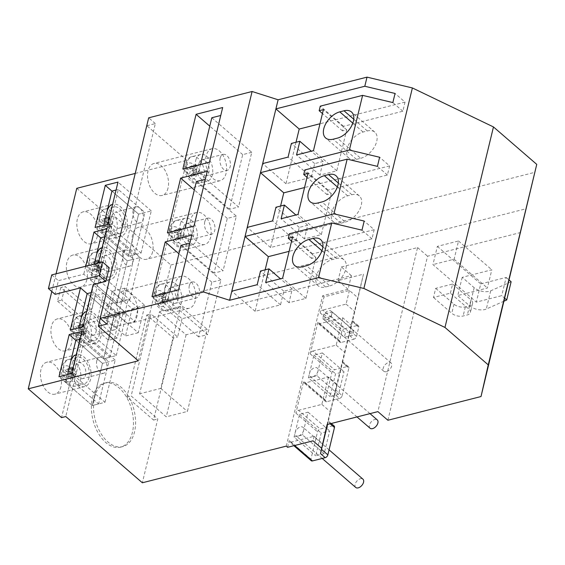 <?xml version="1.0" encoding="UTF-8"?>
<svg xmlns="http://www.w3.org/2000/svg" width="565" height="565" viewBox="0 0 565 565"><rect width="100%" height="100%" fill="white"/><g stroke="black" fill="none" stroke-linecap="round" stroke-linejoin="round"><path stroke-width="0.42" stroke-dasharray="2.83 2.12" d="M386.34 371.657A5.495 3.291 130.9 0 1 383.84 371.262A5.495 3.291 130.9 0 1 383.854 366.53A5.495 3.291 130.9 0 1 388.543 362.546A5.495 3.291 130.9 0 1 391.036 362.949A5.495 3.291 130.9 0 1 391.022 367.674A5.495 3.291 130.9 0 1 386.34 371.657M326.415 319.825A5.495 3.291 130.9 0 1 323.922 319.43A5.495 3.291 130.9 0 1 323.929 314.698A5.495 3.291 130.9 0 1 328.618 310.715A5.495 3.291 130.9 0 1 331.111 311.11A5.495 3.291 130.9 0 1 331.097 315.842A5.495 3.291 130.9 0 1 326.415 319.825M370.061 428.221A5.495 3.291 130.9 0 1 370.075 423.489A5.495 3.291 130.9 0 1 374.764 419.505A5.495 3.291 130.9 0 1 377.258 419.908M312.629 376.784A5.495 3.291 130.9 0 1 310.136 376.389A5.495 3.291 130.9 0 1 310.15 371.657A5.495 3.291 130.9 0 1 314.839 367.674A5.495 3.291 130.9 0 1 317.332 368.069A5.495 3.291 130.9 0 1 317.318 372.801A5.495 3.291 130.9 0 1 312.629 376.784M355.731 487.461A5.495 3.291 130.9 0 1 355.745 482.729A5.495 3.291 130.9 0 1 360.428 478.746A5.495 3.291 130.9 0 1 362.921 479.148M298.299 436.025A5.495 3.291 130.9 0 1 295.806 435.629A5.495 3.291 130.9 0 1 295.82 430.897A5.495 3.291 130.9 0 1 300.502 426.914A5.495 3.291 130.9 0 1 303.002 427.31A5.495 3.291 130.9 0 1 302.988 432.041A5.495 3.291 130.9 0 1 298.299 436.025M67.567 374.539L65.646 382.484L92.279 405.522L98.628 403.904L108.826 361.755L102.477 363.373L92.279 405.522L58.986 376.721M65.646 382.484L71.995 380.867L98.628 403.904M71.995 380.867L82.193 338.718L108.826 361.755M104.977 402.287L115.175 360.138L102.477 363.373L75.844 340.335L102.477 363.373L92.279 405.522L104.977 402.287L71.684 373.486M82.193 338.718L79.962 339.283M78.867 327.834L76.946 335.772L103.579 358.81L109.928 357.193L120.126 315.044L113.777 316.661L103.579 358.81L70.286 330.017M76.946 335.772L83.295 334.155L109.928 357.193M83.295 334.155L93.493 292.006L120.126 315.044M87.144 293.623L113.777 316.661L87.144 293.623M93.493 292.006L91.262 292.578M94.291 264.067L90.449 279.95L117.082 302.988L123.431 301.371L133.63 259.222L127.28 260.839L117.082 302.988L129.78 299.754L96.488 270.96L98.409 263.015M90.449 279.95L96.799 278.333L123.431 301.371M96.799 278.333L106.997 236.184L133.63 259.222M129.78 299.754L139.979 257.605L127.28 260.839L100.648 237.801L127.28 260.839L117.082 302.988L83.79 274.195L58.393 280.664L55.08 294.33M106.997 236.184L104.765 236.756M103.67 225.301L101.749 233.246L128.382 256.284L134.731 254.667L144.93 212.518L138.58 214.135L128.382 256.284L95.09 227.483M101.749 233.246L108.099 231.629L134.731 254.667M108.099 231.629L118.297 189.48L144.93 212.518M141.081 253.049L151.279 210.9L138.58 214.135L111.948 191.097L138.58 214.135L128.382 256.284L141.081 253.049L107.788 224.256M118.297 189.48L116.065 190.045M96.763 360.908A8.249 5.007 -104.3 0 1 99.722 357.235A8.249 5.007 -104.3 0 1 105.33 360.795A8.249 5.007 -104.3 0 1 106.75 369.545A8.249 5.007 -104.3 0 1 103.791 373.218A8.249 5.007 -104.3 0 1 98.183 369.658A8.249 5.007 -104.3 0 1 96.763 360.908M75.597 366.297A8.249 5.007 -104.3 0 1 78.556 362.624A8.249 5.007 -104.3 0 1 84.164 366.184A8.249 5.007 -104.3 0 1 85.583 374.934A8.249 5.007 -104.3 0 1 82.624 378.607A8.249 5.007 -104.3 0 1 77.017 375.047A8.249 5.007 -104.3 0 1 75.597 366.297M107.237 317.615A8.249 5.007 -104.3 0 1 110.196 313.942A8.249 5.007 -104.3 0 1 115.804 317.502A8.249 5.007 -104.3 0 1 117.223 326.252A8.249 5.007 -104.3 0 1 114.264 329.925A8.249 5.007 -104.3 0 1 108.657 326.372A8.249 5.007 -104.3 0 1 107.237 317.615M86.071 323.003A8.249 5.007 -104.3 0 1 89.03 319.338A8.249 5.007 -104.3 0 1 94.638 322.89A8.249 5.007 -104.3 0 1 96.057 331.648A8.249 5.007 -104.3 0 1 93.098 335.313A8.249 5.007 -104.3 0 1 87.49 331.761A8.249 5.007 -104.3 0 1 86.071 323.003M122.669 253.819A8.249 5.007 -104.3 0 1 125.628 250.147A8.249 5.007 -104.3 0 1 131.235 253.706A8.249 5.007 -104.3 0 1 132.662 262.457A8.249 5.007 -104.3 0 1 129.703 266.129A8.249 5.007 -104.3 0 1 124.095 262.57A8.249 5.007 -104.3 0 1 122.669 253.819M101.502 259.208A8.249 5.007 -104.3 0 1 104.461 255.542A8.249 5.007 -104.3 0 1 110.069 259.095A8.249 5.007 -104.3 0 1 111.496 267.852A8.249 5.007 -104.3 0 1 108.537 271.518A8.249 5.007 -104.3 0 1 102.929 267.965A8.249 5.007 -104.3 0 1 101.502 259.208M133.142 210.533A8.249 5.007 -104.3 0 1 136.101 206.861A8.249 5.007 -104.3 0 1 141.709 210.42A8.249 5.007 -104.3 0 1 143.136 219.171A8.249 5.007 -104.3 0 1 140.177 222.843A8.249 5.007 -104.3 0 1 134.569 219.284A8.249 5.007 -104.3 0 1 133.142 210.533M111.976 215.922A8.249 5.007 -104.3 0 1 114.935 212.249A8.249 5.007 -104.3 0 1 120.543 215.809A8.249 5.007 -104.3 0 1 121.969 224.559A8.249 5.007 -104.3 0 1 119.01 228.232A8.249 5.007 -104.3 0 1 113.403 224.672A8.249 5.007 -104.3 0 1 111.976 215.922M72.271 363.415A13.744 8.341 -104.3 0 1 77.2 357.299A13.744 8.341 -104.3 0 1 86.544 363.224A13.744 8.341 -104.3 0 1 88.917 377.816A13.744 8.341 -104.3 0 1 83.98 383.932A13.744 8.341 -104.3 0 1 74.637 378.006A13.744 8.341 -104.3 0 1 72.271 363.415M68.45 375.711L67.623 379.129L65.957 377.688L66.783 374.27L64.29 372.109L64.841 369.828L67.334 371.989L68.16 368.571L69.827 370.011L69.001 373.43L71.494 375.591L70.943 377.872L68.45 375.711L72.68 374.63L71.854 378.049L70.194 376.608L71.021 373.19L68.52 371.028L69.071 368.754L71.571 370.915L72.398 367.497L74.057 368.938L73.231 372.349L75.731 374.51L75.18 376.791L70.943 377.872M75.731 374.51L71.494 375.591M73.231 372.349L69.001 373.43M74.057 368.938L69.827 370.011M72.398 367.497L68.16 368.571M71.571 370.915L67.334 371.989M69.071 368.754L64.841 369.828M68.52 371.028L64.29 372.109M71.021 373.19L66.783 374.27M70.194 376.608L65.957 377.688M71.854 378.049L67.623 379.129M75.18 376.791L72.68 374.63M82.744 320.129A13.744 8.341 -104.3 0 1 87.674 314.006A13.744 8.341 -104.3 0 1 97.018 319.938A13.744 8.341 -104.3 0 1 99.391 334.522A13.744 8.341 -104.3 0 1 94.454 340.646A13.744 8.341 -104.3 0 1 85.11 334.713A13.744 8.341 -104.3 0 1 82.744 320.129M78.923 332.418L78.097 335.836L76.43 334.395L77.257 330.977L74.764 328.816L75.315 326.542L77.808 328.703L78.634 325.285L80.301 326.725L79.474 330.144L81.967 332.298L81.416 334.579L78.923 332.418L83.154 331.344L82.328 334.755L80.661 333.322L81.494 329.904L78.994 327.742L79.545 325.461L82.045 327.622L82.871 324.204L84.531 325.645L83.705 329.063L86.205 331.224L85.654 333.498L81.416 334.579M86.205 331.224L81.967 332.298M83.705 329.063L79.474 330.144M84.531 325.645L80.301 326.725M82.871 324.204L78.634 325.285M82.045 327.622L77.808 328.703M79.545 325.461L75.315 326.542M78.994 327.742L74.764 328.816M81.494 329.904L77.257 330.977M80.661 333.322L76.43 334.395M82.328 334.755L78.097 335.836M85.654 333.498L83.154 331.344M98.176 256.333A13.744 8.341 -104.3 0 1 103.105 250.21A13.744 8.341 -104.3 0 1 112.456 256.143A13.744 8.341 -104.3 0 1 114.822 270.727A13.744 8.341 -104.3 0 1 109.892 276.85A13.744 8.341 -104.3 0 1 100.542 270.918A13.744 8.341 -104.3 0 1 98.176 256.333M94.355 268.622L93.529 272.04L91.862 270.6L92.688 267.181L90.195 265.02L90.746 262.746L93.239 264.907L94.072 261.489L95.732 262.93L94.906 266.341L97.406 268.502L96.855 270.783L94.355 268.622L98.593 267.542L97.759 270.96L96.099 269.519L96.926 266.108L94.426 263.947L94.977 261.666L97.477 263.827L98.303 260.409L99.97 261.849L99.143 265.268L101.636 267.429L101.086 269.703L96.855 270.783M101.636 267.429L97.406 268.502M99.143 265.268L94.906 266.341M99.97 261.849L95.732 262.93M98.303 260.409L94.072 261.489M97.477 263.827L93.239 264.907M94.977 261.666L90.746 262.746M94.426 263.947L90.195 265.02M96.926 266.108L92.688 267.181M96.099 269.519L91.862 270.6M97.759 270.96L93.529 272.04M101.086 269.703L98.593 267.542M108.65 213.04A13.744 8.341 -104.3 0 1 113.579 206.924A13.744 8.341 -104.3 0 1 122.93 212.85A13.744 8.341 -104.3 0 1 125.296 227.441A13.744 8.341 -104.3 0 1 120.366 233.557A13.744 8.341 -104.3 0 1 111.015 227.631A13.744 8.341 -104.3 0 1 108.65 213.04M104.829 225.336L104.002 228.747L102.336 227.314L103.162 223.895L100.669 221.734L101.22 219.453L103.713 221.614L104.539 218.196L106.206 219.637L105.38 223.055L107.88 225.216L107.329 227.49L104.829 225.336L109.059 224.256L108.233 227.674L106.573 226.233L107.399 222.815L104.899 220.654L105.45 218.38L107.95 220.534L108.777 217.115L110.443 218.556L109.61 221.974L112.11 224.136L111.559 226.417L107.329 227.49M112.11 224.136L107.88 225.216M109.61 221.974L105.38 223.055M110.443 218.556L106.206 219.637M108.777 217.115L104.539 218.196M107.95 220.534L103.713 221.614M105.45 218.38L101.22 219.453M104.899 220.654L100.669 221.734M107.399 222.815L103.162 223.895M106.573 226.233L102.336 227.314M108.233 227.674L104.002 228.747M111.559 226.417L109.059 224.256M195.681 160.566A13.744 8.341 -104.3 0 1 200.61 154.45A13.744 8.341 -104.3 0 1 209.954 160.382A13.744 8.341 -104.3 0 1 212.327 174.966A13.744 8.341 -104.3 0 1 207.39 181.082A13.744 8.341 -104.3 0 1 198.047 175.157A13.744 8.341 -104.3 0 1 195.681 160.566M180.242 224.362A13.744 8.341 -104.3 0 1 185.179 218.245A13.744 8.341 -104.3 0 1 194.522 224.178A13.744 8.341 -104.3 0 1 196.888 238.762A13.744 8.341 -104.3 0 1 191.959 244.885A13.744 8.341 -104.3 0 1 182.615 238.953A13.744 8.341 -104.3 0 1 180.242 224.362M164.811 288.157A13.744 8.341 -104.3 0 1 169.74 282.041A13.744 8.341 -104.3 0 1 179.091 287.973A13.744 8.341 -104.3 0 1 181.457 302.558A13.744 8.341 -104.3 0 1 176.527 308.681A13.744 8.341 -104.3 0 1 167.176 302.748A13.744 8.341 -104.3 0 1 164.811 288.157M199.007 163.447A8.249 5.007 -104.3 0 1 201.966 159.775A8.249 5.007 -104.3 0 1 207.574 163.334A8.249 5.007 -104.3 0 1 208.994 172.085A8.249 5.007 -104.3 0 1 206.034 175.757A8.249 5.007 -104.3 0 1 200.427 172.198A8.249 5.007 -104.3 0 1 199.007 163.447M220.173 158.059A8.249 5.007 -104.3 0 1 223.133 154.386A8.249 5.007 -104.3 0 1 228.74 157.946A8.249 5.007 -104.3 0 1 230.16 166.696A8.249 5.007 -104.3 0 1 227.201 170.369A8.249 5.007 -104.3 0 1 221.593 166.809A8.249 5.007 -104.3 0 1 220.173 158.059M183.576 227.243A8.249 5.007 -104.3 0 1 186.535 223.571A8.249 5.007 -104.3 0 1 192.142 227.13A8.249 5.007 -104.3 0 1 193.562 235.88A8.249 5.007 -104.3 0 1 190.603 239.553A8.249 5.007 -104.3 0 1 184.995 235.993A8.249 5.007 -104.3 0 1 183.576 227.243M204.742 221.854A8.249 5.007 -104.3 0 1 207.701 218.182A8.249 5.007 -104.3 0 1 213.309 221.741A8.249 5.007 -104.3 0 1 214.728 230.492A8.249 5.007 -104.3 0 1 211.769 234.164A8.249 5.007 -104.3 0 1 206.161 230.605A8.249 5.007 -104.3 0 1 204.742 221.854M168.137 291.039A8.249 5.007 -104.3 0 1 171.096 287.366A8.249 5.007 -104.3 0 1 176.704 290.926A8.249 5.007 -104.3 0 1 178.123 299.676A8.249 5.007 -104.3 0 1 175.171 303.349A8.249 5.007 -104.3 0 1 169.564 299.796A8.249 5.007 -104.3 0 1 168.137 291.039M189.303 285.65A8.249 5.007 -104.3 0 1 192.262 281.977A8.249 5.007 -104.3 0 1 197.87 285.537A8.249 5.007 -104.3 0 1 199.297 294.287A8.249 5.007 -104.3 0 1 196.338 297.96A8.249 5.007 -104.3 0 1 190.73 294.4A8.249 5.007 -104.3 0 1 189.303 285.65M137.147 315.708A16.491 10.015 -104.3 0 1 131.228 323.046A16.491 10.015 -104.3 0 1 120.013 315.934A16.491 10.015 -104.3 0 1 117.174 298.426A16.491 10.015 -104.3 0 1 123.092 291.081A16.491 10.015 -104.3 0 1 134.308 298.2A16.491 10.015 -104.3 0 1 137.147 315.708M175.249 283.637A16.491 10.015 75.7 0 0 178.095 301.145A16.491 10.015 75.7 0 0 189.31 308.257A16.491 10.015 75.7 0 0 195.229 300.919A16.491 10.015 75.7 0 0 192.382 283.411A16.491 10.015 75.7 0 0 181.167 276.292A16.491 10.015 75.7 0 0 175.249 283.637M168.017 188.11A16.491 10.015 -104.3 0 1 162.099 195.455A16.491 10.015 -104.3 0 1 150.883 188.343A16.491 10.015 -104.3 0 1 148.044 170.835A16.491 10.015 -104.3 0 1 153.955 163.49A16.491 10.015 -104.3 0 1 165.171 170.609A16.491 10.015 -104.3 0 1 168.017 188.11M206.119 156.046A16.491 10.015 75.7 0 0 208.958 173.554A16.491 10.015 75.7 0 0 220.173 180.666A16.491 10.015 75.7 0 0 226.092 173.321A16.491 10.015 75.7 0 0 223.253 155.82A16.491 10.015 75.7 0 0 212.037 148.701A16.491 10.015 75.7 0 0 206.119 156.046M152.585 251.912A16.491 10.015 -104.3 0 1 146.667 259.25A16.491 10.015 -104.3 0 1 135.452 252.138A16.491 10.015 -104.3 0 1 132.606 234.63A16.491 10.015 -104.3 0 1 138.524 227.285A16.491 10.015 -104.3 0 1 149.739 234.404A16.491 10.015 -104.3 0 1 152.585 251.912M190.688 219.841A16.491 10.015 75.7 0 0 193.527 237.349A16.491 10.015 75.7 0 0 204.742 244.461A16.491 10.015 75.7 0 0 210.66 237.116A16.491 10.015 75.7 0 0 207.821 219.615A16.491 10.015 75.7 0 0 196.606 212.496A16.491 10.015 75.7 0 0 190.688 219.841M97.328 236.424A16.491 10.015 -104.3 0 1 91.41 243.769A16.491 10.015 -104.3 0 1 80.195 236.65A16.491 10.015 -104.3 0 1 77.349 219.149A16.491 10.015 -104.3 0 1 83.267 211.804A16.491 10.015 -104.3 0 1 94.482 218.916A16.491 10.015 -104.3 0 1 97.328 236.424M106.983 211.6A16.491 10.015 75.7 0 0 109.829 229.107A16.491 10.015 75.7 0 0 121.044 236.219A16.491 10.015 75.7 0 0 126.963 228.882A16.491 10.015 75.7 0 0 124.116 211.374A16.491 10.015 75.7 0 0 112.901 204.255A16.491 10.015 75.7 0 0 112.605 204.339M86.855 279.717A16.491 10.015 -104.3 0 1 80.936 287.055A16.491 10.015 -104.3 0 1 69.721 279.943A16.491 10.015 -104.3 0 1 66.882 262.435A16.491 10.015 -104.3 0 1 72.793 255.09A16.491 10.015 -104.3 0 1 84.008 262.209A16.491 10.015 -104.3 0 1 86.855 279.717M96.509 254.893A16.491 10.015 75.7 0 0 99.355 272.394A16.491 10.015 75.7 0 0 110.571 279.513A16.491 10.015 75.7 0 0 116.489 272.168A16.491 10.015 75.7 0 0 113.643 254.667A16.491 10.015 75.7 0 0 102.427 247.548A16.491 10.015 75.7 0 0 102.131 247.632M71.423 343.513A16.491 10.015 -104.3 0 1 65.505 350.851A16.491 10.015 -104.3 0 1 54.289 343.739A16.491 10.015 -104.3 0 1 51.443 326.231A16.491 10.015 -104.3 0 1 57.362 318.893A16.491 10.015 -104.3 0 1 68.577 326.005A16.491 10.015 -104.3 0 1 71.423 343.513M81.078 318.688A16.491 10.015 75.7 0 0 83.917 336.189A16.491 10.015 75.7 0 0 95.132 343.308A16.491 10.015 75.7 0 0 101.05 335.963A16.491 10.015 75.7 0 0 98.211 318.462A16.491 10.015 75.7 0 0 86.996 311.343A16.491 10.015 75.7 0 0 86.699 311.428M60.949 386.799A16.491 10.015 -104.3 0 1 55.031 394.144A16.491 10.015 -104.3 0 1 43.816 387.025A16.491 10.015 -104.3 0 1 40.97 369.524A16.491 10.015 -104.3 0 1 46.888 362.179A16.491 10.015 -104.3 0 1 58.103 369.298A16.491 10.015 -104.3 0 1 60.949 386.799M70.604 361.974A16.491 10.015 75.7 0 0 73.443 379.482A16.491 10.015 75.7 0 0 84.665 386.594A16.491 10.015 75.7 0 0 90.577 379.256A16.491 10.015 75.7 0 0 87.737 361.748A16.491 10.015 75.7 0 0 76.522 354.636A16.491 10.015 75.7 0 0 76.226 354.714M92.455 397.908A32.982 20.022 -104.3 0 1 104.292 383.218A32.982 20.022 -104.3 0 1 126.722 397.449A32.982 20.022 -104.3 0 1 132.401 432.465A32.982 20.022 -104.3 0 1 120.564 447.148A32.982 20.022 -104.3 0 1 98.133 432.917A32.982 20.022 -104.3 0 1 92.455 397.908M94.567 397.372A32.982 20.022 -104.3 0 1 106.404 382.682A32.982 20.022 -104.3 0 1 128.834 396.913A32.982 20.022 -104.3 0 1 134.519 431.921A32.982 20.022 -104.3 0 1 122.683 446.611A32.982 20.022 -104.3 0 1 100.252 432.38A32.982 20.022 -104.3 0 1 94.567 397.372M211.804 117.76L251.757 152.317L238.529 206.995L198.576 172.438L207.638 170.136L220.753 115.479M200.497 164.5L198.576 172.438M196.373 181.556L236.325 216.113L223.097 270.79L183.145 236.234L192.206 233.931L205.321 179.275M185.066 228.295L183.145 236.234M180.941 245.351L220.887 279.908L207.659 334.586L167.713 300.036L176.767 297.727L189.889 243.07M169.634 292.091L167.713 300.036M251.757 152.317L242.696 154.619L229.468 209.304L238.529 206.995M229.468 209.304L182.862 168.992M209.446 162.219L207.638 170.136M220.866 115.451L222.674 107.534M242.696 154.619L209.777 126.15M236.325 216.113L227.264 218.415L214.036 273.1L223.097 270.79M214.036 273.1L167.424 232.787M194.014 226.014L192.206 233.931M205.434 179.246L207.242 171.329M227.264 218.415L194.346 189.946M220.887 279.908L211.826 282.21L198.597 336.895L207.659 334.586M198.597 336.895L151.992 296.583M178.575 289.81L176.767 297.727M190.002 243.042L191.81 235.125M211.826 282.21L178.907 253.742M135.226 173.434L186.824 160.298L138.319 360.802M51.796 291.491L56.076 273.799M85.711 266.249L83.79 274.195M109.193 267.725L96.488 270.96M105.549 318.702L112.167 291.356L132.139 308.638L125.522 335.977L105.549 318.702L118.247 315.468L124.865 288.122L144.838 305.404L138.227 332.743L118.247 315.468M286.278 446.124L322.657 295.749L348.061 289.28L351.366 275.614L182.036 318.731L162.056 301.456L170.877 264.999L114.278 216.042L91.678 309.458L65.046 286.42L61.74 300.093L88.373 323.131L65.773 416.546M182.036 318.731L177.622 336.959L150.989 313.921L131.144 395.945L157.776 418.983L142.345 482.778M124.9 312.946L128.206 299.281L138.192 307.918L134.887 321.591L124.9 312.946L103.727 318.342L107.039 304.669L128.206 299.281M159.457 311.767L186.09 334.805L207.256 329.409L187.411 411.433L166.244 416.829L139.612 393.791L159.457 311.767L180.623 306.378L207.256 329.409M180.623 306.378L160.778 388.395L139.612 393.791M160.778 388.395L187.411 411.433M353.937 330.631L352.835 335.186L344.368 337.34L345.469 332.785L353.937 330.631L332.298 311.915L331.196 316.471L352.835 335.186M356.515 336.387L358.726 327.276L352.475 321.485L357.158 325.532L344.459 328.766L322.82 310.051A2.747 1.646 -49.1 0 0 320.15 312.869L324.006 296.922L349.41 290.452L358.048 297.925L350.173 330.899L356.515 336.387A2.747 1.646 130.9 0 1 353.852 339.205L349.17 335.158L351.43 325.263L342.552 362.497L347.235 366.544L334.537 369.778L312.897 351.063A2.747 1.646 -49.1 0 0 310.227 353.881L317.947 321.979A2.747 1.646 -49.1 0 0 318.264 323.519A2.747 1.646 -49.1 0 0 319.507 323.724L342.793 317.791L351.43 325.263M319.507 323.724L341.147 342.439L353.852 339.205M341.147 342.439A2.747 1.646 130.9 0 1 339.904 342.242A2.747 1.646 130.9 0 1 339.586 340.702L341.79 331.584A2.747 1.646 130.9 0 1 344.459 328.766M357.158 325.532A2.747 1.646 130.9 0 1 358.408 325.737A2.747 1.646 130.9 0 1 358.726 327.276M338.506 394.427L330.038 396.581L335.554 373.797L344.014 371.643L338.506 394.427L316.866 375.711L308.398 377.865L330.038 396.581M342.185 395.627L348.803 368.288L342.552 362.497L335.843 390.14L342.185 395.627A2.747 1.646 130.9 0 1 339.516 398.445L334.84 394.398L337.1 384.504L330.483 411.843L328.223 421.737L332.905 425.784L320.207 429.019L298.567 410.303A2.747 1.646 -49.1 0 0 295.898 413.121L303.617 381.22A2.747 1.646 -49.1 0 0 303.935 382.759A2.747 1.646 -49.1 0 0 305.178 382.957L328.463 377.032L337.1 384.504M305.178 382.957L326.817 401.68L339.516 398.445M326.817 401.68A2.747 1.646 130.9 0 1 325.574 401.482A2.747 1.646 130.9 0 1 325.256 399.935L331.867 372.596A2.747 1.646 130.9 0 1 334.537 369.778M347.235 366.544A2.747 1.646 130.9 0 1 348.485 366.749A2.747 1.646 130.9 0 1 348.803 368.288M348.061 289.28L338.068 280.643L363.472 274.173L358.048 297.925M351.366 275.614L341.38 266.97L338.068 280.643M186.09 334.805L166.244 416.829M173.391 338.04L153.546 420.056L126.913 397.026L146.759 315.002L173.391 338.04L177.622 336.959M153.546 420.056L157.776 418.983M186.824 160.298L146.872 125.741L100.259 318.406M146.872 125.741L155.34 123.587L106.834 324.084M155.34 123.587L148.68 117.824M450.404 293.15L452.614 284.04L435.679 288.355L433.475 297.465L450.404 293.15L468.717 308.991A8.249 4.308 13.6 0 1 470.384 312.551A8.249 4.308 13.6 0 1 467.361 314.931L463.131 316.005A8.249 4.308 13.6 0 1 451.781 313.307L433.475 297.465M511.127 281.744L490.71 290.813A10.996 5.742 13.6 0 1 474.162 287.691L462.184 277.33L491.811 269.78L487.404 288.009L466.238 293.397L476.323 302.12L501.727 295.657L504.778 298.299M462.184 277.33L457.77 295.552L466.238 293.397L432.945 264.604L437.352 246.375L458.526 240.987L454.112 259.215L432.945 264.604M520.697 232.49L427.564 256.206L387.88 420.254M341.38 266.97L417.577 247.569L377.893 411.617M417.577 247.569L427.564 256.206M327.093 424.555L363.472 274.173M170.877 264.999L534.942 172.29M76.755 188.322L110.048 217.122L114.278 216.042M162.056 301.456L526.121 208.746M327.545 424.435L328.223 421.737L330.137 423.778M334.84 394.398L335.843 390.14M349.17 335.158L350.173 330.899M324.006 296.922L322.657 295.749M311.237 460.715A2.747 1.646 130.9 0 1 310.92 459.175L317.537 431.837A2.747 1.646 130.9 0 1 320.207 429.019M287.627 447.296L289.28 440.46A2.747 1.646 -49.1 0 0 289.598 442A2.747 1.646 -49.1 0 0 290.848 442.197L314.133 436.272L322.77 443.744M324.176 453.667L315.708 455.821L321.217 433.037L329.685 430.883L324.176 453.667L302.536 434.944L294.068 437.105L315.708 455.821M332.905 425.784A2.747 1.646 130.9 0 1 334.148 425.982M314.133 436.272L313.031 440.827M328.463 377.032L321.845 404.37L298.567 410.303M321.845 404.37L330.483 411.843M342.793 317.791L336.182 345.13L312.897 351.063M336.182 345.13L344.82 352.602M349.41 290.452L346.098 304.118L322.82 310.051M346.098 304.118L354.735 311.59M331.196 316.471L322.728 318.625L323.83 314.069L332.298 311.915M323.83 314.069L345.469 332.785M322.728 318.625L344.368 337.34M308.398 377.865L313.914 355.081L322.375 352.927L316.866 375.711M322.375 352.927L344.014 371.643M313.914 355.081L335.554 373.797M294.068 437.105L299.577 414.322L308.045 412.16L302.536 434.944M308.045 412.16L329.685 430.883M299.577 414.322L321.217 433.037M454.112 259.215L487.404 288.009M458.526 240.987L491.811 269.78M437.352 246.375L480.73 283.898L476.323 302.12M480.73 283.898L506.134 277.429L501.727 295.657M506.134 277.429L509.185 280.071M504.093 301.138L486.296 309.034A10.996 5.742 13.6 0 1 469.755 305.919L457.77 295.552M452.614 284.04L470.92 299.881L468.717 308.991M435.679 288.355L453.992 304.189A8.249 4.308 -166.4 0 0 465.334 306.894L469.564 305.813A8.249 4.308 -166.4 0 0 472.587 303.433A8.249 4.308 -166.4 0 0 470.92 299.881M126.913 397.026L131.144 395.945M146.759 315.002L150.989 313.921M138.227 332.743L125.522 335.977M144.838 305.404L132.139 308.638M124.865 288.122L112.167 291.356M107.039 304.669L117.026 313.307L113.72 326.98L103.727 318.342M113.72 326.98L134.887 321.591M117.026 313.307L138.192 307.918M117.061 338.131L97.081 320.856L103.699 293.51L123.671 310.792L117.061 338.131L108.593 340.292L88.613 323.011L97.081 320.856M88.613 323.011L95.231 295.672L103.699 293.51M95.231 295.672L115.204 312.946L123.671 310.792M115.204 312.946L108.593 340.292M110.048 217.122L87.448 310.538L91.678 309.458M87.448 310.538L60.815 287.5L65.046 286.42M60.815 287.5L57.51 301.173L61.74 300.093M57.51 301.173L84.143 324.204L88.373 323.131M84.143 324.204L61.543 417.62M51.733 274.901L58.393 280.664M116.277 355.576L126.475 313.427L113.777 316.661L103.579 358.81L116.277 355.576L82.984 326.782M126.475 313.427L93.183 284.633M115.175 360.138L81.883 331.337M139.979 257.605L106.686 228.811M151.279 210.9L117.986 182.1M163.49 302.614L160.99 300.453L160.163 303.871L158.497 302.43L159.323 299.012L156.83 296.851L157.381 294.577L159.874 296.731L160.7 293.32L162.367 294.753L161.541 298.172L164.041 300.333L163.49 302.614L167.72 301.533L165.22 299.372L160.99 300.453M178.921 238.818L176.421 236.657L175.595 240.076L173.935 238.635L174.762 235.217L172.261 233.055L172.812 230.781L175.312 232.935L176.139 229.517L177.798 230.958L176.972 234.376L179.472 236.537L178.921 238.818L183.152 237.738L180.659 235.577L176.421 236.657M194.353 175.023L191.86 172.862L191.034 176.28L189.367 174.839L190.193 171.421L187.693 169.26L188.244 166.986L190.744 169.14L191.57 165.722L193.237 167.162L192.411 170.581L194.904 172.742L194.353 175.023L198.59 173.942L196.09 171.781L191.86 172.862M196.09 171.781L195.264 175.199L193.597 173.759L194.424 170.34L191.93 168.186L192.481 165.905L194.974 168.066L195.808 164.648L197.468 166.089L196.641 169.507L199.141 171.661L198.59 173.942M199.141 171.661L194.904 172.742M196.641 169.507L192.411 170.581M197.468 166.089L193.237 167.162M195.808 164.648L191.57 165.722M194.974 168.066L190.744 169.14M192.481 165.905L188.244 166.986M191.93 168.186L187.693 169.26M194.424 170.34L190.193 171.421M193.597 173.759L189.367 174.839M195.264 175.199L191.034 176.28M180.659 235.577L179.832 238.995L178.166 237.554L178.992 234.136L176.499 231.982L177.05 229.701L179.543 231.862L180.369 228.444L182.036 229.884L181.21 233.303L183.703 235.457L183.152 237.738M183.703 235.457L179.472 236.537M181.21 233.303L176.972 234.376M182.036 229.884L177.798 230.958M180.369 228.444L176.139 229.517M179.543 231.862L175.312 232.935M177.05 229.701L172.812 230.781M176.499 231.982L172.261 233.055M178.992 234.136L174.762 235.217M178.166 237.554L173.935 238.635M179.832 238.995L175.595 240.076M165.22 299.372L164.394 302.791L162.734 301.35L163.56 297.932L161.06 295.778L161.611 293.496L164.111 295.657L164.938 292.239L166.604 293.68L165.771 297.098L168.271 299.259L167.72 301.533M168.271 299.259L164.041 300.333M165.771 297.098L161.541 298.172M166.604 293.68L162.367 294.753M164.938 292.239L160.7 293.32M164.111 295.657L159.874 296.731M161.611 293.496L157.381 294.577M161.06 295.778L156.83 296.851M163.56 297.932L159.323 299.012M162.734 301.35L158.497 302.43M164.394 302.791L160.163 303.871M265.147 269.851L255.112 311.322L280.515 304.853L283.821 291.187L292.289 289.026L288.983 302.699L305.912 298.391L315.835 257.379L311.605 258.452L312.706 253.897L371.968 238.804L374.178 229.694L364.185 221.056M371.968 238.804L361.981 230.167M312.706 253.897L289.4 233.74M374.178 229.694L289.111 251.354M311.605 258.452L291.582 241.135M315.835 257.379L292.529 237.215M305.912 298.391L282.606 278.227M288.983 302.699L265.677 282.542M292.289 289.026L280.438 278.785M283.821 291.187L260.514 271.031M280.515 304.853L257.209 284.696M255.112 311.322L231.812 291.166M296.018 142.253L285.982 183.731L311.379 177.262L314.691 163.596L323.152 161.435L319.846 175.108L336.782 170.792L346.705 129.78L342.468 130.861L343.569 126.306L402.838 111.213L405.041 102.103L395.055 93.458M402.838 111.213L392.852 102.576M343.569 126.306L320.27 106.149M405.041 102.103L319.981 123.763M342.468 130.861L322.453 113.544M346.705 129.78L323.399 109.624M336.782 170.792L313.476 150.636M319.846 175.108L296.54 154.951M323.152 161.435L311.308 151.187M314.691 163.596L291.385 143.432M311.379 177.262L288.079 157.105M285.982 183.731L262.676 163.575M280.579 206.048L270.55 247.527L295.947 241.057L299.252 227.391L307.72 225.23L304.415 238.903L321.344 234.595L331.267 193.583L327.036 194.657L328.138 190.101L387.406 175.009L389.61 165.898L379.624 157.254M387.406 175.009L377.42 166.371M328.138 190.101L304.832 169.945M389.61 165.898L304.542 187.559M327.036 194.657L307.014 177.339M331.267 193.583L307.967 173.42M321.344 234.595L298.045 214.432M304.415 238.903L281.109 218.747M307.72 225.23L295.876 214.982M299.252 227.391L275.953 207.228M295.947 241.057L272.641 220.901M270.55 247.527L247.244 227.37M329.833 285.883A16.491 9.88 -49.1 0 0 343.894 273.933A16.491 9.88 -49.1 0 0 343.93 259.738A16.491 9.88 -49.1 0 0 336.45 258.544L332.213 259.618A16.491 9.88 -49.1 0 0 318.152 271.567A16.491 9.88 -49.1 0 0 318.116 285.763A16.491 9.88 -49.1 0 0 325.602 286.964L329.833 285.883L306.527 265.727M345.264 222.087A16.491 9.88 -49.1 0 0 359.333 210.138A16.491 9.88 -49.1 0 0 359.361 195.942A16.491 9.88 -49.1 0 0 351.882 194.748L347.645 195.822A16.491 9.88 -49.1 0 0 333.583 207.772A16.491 9.88 -49.1 0 0 333.555 221.967A16.491 9.88 -49.1 0 0 341.034 223.168L345.264 222.087L321.965 201.931M360.703 158.292A16.491 9.88 -49.1 0 0 374.764 146.342A16.491 9.88 -49.1 0 0 374.8 132.146A16.491 9.88 -49.1 0 0 367.314 130.953L363.083 132.026A16.491 9.88 -49.1 0 0 349.015 143.976A16.491 9.88 -49.1 0 0 348.986 158.172A16.491 9.88 -49.1 0 0 356.466 159.365L360.703 158.292L337.397 138.135M80.449 379.97A13.744 8.341 75.7 0 0 78.083 365.386A13.744 8.341 75.7 0 0 68.732 359.453A13.744 8.341 75.7 0 0 63.803 365.576A13.744 8.341 75.7 0 0 66.169 380.16A13.744 8.341 75.7 0 0 75.519 386.093A13.744 8.341 75.7 0 0 80.449 379.97M62.899 369.531A8.249 5.007 -104.3 0 1 69.544 367.017A8.249 5.007 -104.3 0 1 72.885 378.169A8.249 5.007 -104.3 0 1 66.239 380.683A8.249 5.007 -104.3 0 1 62.899 369.531M90.923 336.684A13.744 8.341 75.7 0 0 88.557 322.092A13.744 8.341 75.7 0 0 79.206 316.167A13.744 8.341 75.7 0 0 74.276 322.283A13.744 8.341 75.7 0 0 76.642 336.867A13.744 8.341 75.7 0 0 85.993 342.8A13.744 8.341 75.7 0 0 90.923 336.684M73.372 326.238A8.249 5.007 -104.3 0 1 80.018 323.724A8.249 5.007 -104.3 0 1 83.359 334.883A8.249 5.007 -104.3 0 1 76.713 337.397A8.249 5.007 -104.3 0 1 73.372 326.238M106.354 272.888A13.744 8.341 75.7 0 0 103.988 258.297A13.744 8.341 75.7 0 0 94.645 252.364A13.744 8.341 75.7 0 0 89.708 258.488A13.744 8.341 75.7 0 0 92.081 273.072A13.744 8.341 75.7 0 0 101.425 279.004A13.744 8.341 75.7 0 0 106.354 272.888M88.804 262.443A8.249 5.007 -104.3 0 1 95.45 259.928A8.249 5.007 -104.3 0 1 98.79 271.08A8.249 5.007 -104.3 0 1 92.144 273.601A8.249 5.007 -104.3 0 1 88.804 262.443M116.828 229.595A13.744 8.341 75.7 0 0 114.462 215.004A13.744 8.341 75.7 0 0 105.111 209.078A13.744 8.341 75.7 0 0 100.182 215.194A13.744 8.341 75.7 0 0 102.547 229.786A13.744 8.341 75.7 0 0 111.898 235.711A13.744 8.341 75.7 0 0 116.828 229.595M99.278 219.156A8.249 5.007 -104.3 0 1 105.923 216.635A8.249 5.007 -104.3 0 1 109.264 227.794A8.249 5.007 -104.3 0 1 102.618 230.308A8.249 5.007 -104.3 0 1 99.278 219.156M172.989 304.712A13.744 8.341 75.7 0 0 170.623 290.128A13.744 8.341 75.7 0 0 161.272 284.195A13.744 8.341 75.7 0 0 156.343 290.318A13.744 8.341 75.7 0 0 158.709 304.902A13.744 8.341 75.7 0 0 168.059 310.835A13.744 8.341 75.7 0 0 172.989 304.712M155.439 294.273A8.249 5.007 -104.3 0 1 162.084 291.759A8.249 5.007 -104.3 0 1 165.425 302.911A8.249 5.007 -104.3 0 1 158.779 305.432A8.249 5.007 -104.3 0 1 155.439 294.273M188.42 240.916A13.744 8.341 75.7 0 0 186.055 226.332A13.744 8.341 75.7 0 0 176.711 220.399A13.744 8.341 75.7 0 0 171.774 226.523A13.744 8.341 75.7 0 0 174.147 241.107A13.744 8.341 75.7 0 0 183.491 247.039A13.744 8.341 75.7 0 0 188.42 240.916M170.87 230.478A8.249 5.007 -104.3 0 1 177.523 227.963A8.249 5.007 -104.3 0 1 180.864 239.115A8.249 5.007 -104.3 0 1 174.211 241.629A8.249 5.007 -104.3 0 1 170.87 230.478M203.859 177.12A13.744 8.341 75.7 0 0 201.486 162.536A13.744 8.341 75.7 0 0 192.142 156.604A13.744 8.341 75.7 0 0 187.213 162.727A13.744 8.341 75.7 0 0 189.579 177.311A13.744 8.341 75.7 0 0 198.922 183.244A13.744 8.341 75.7 0 0 203.859 177.12M186.309 166.682A8.249 5.007 -104.3 0 1 192.955 164.168A8.249 5.007 -104.3 0 1 196.295 175.32A8.249 5.007 -104.3 0 1 189.649 177.834A8.249 5.007 -104.3 0 1 186.309 166.682M339.586 340.702L317.947 321.979M310.227 353.881L331.867 372.596M325.256 399.935L303.617 381.22M295.898 413.121L317.537 431.837M310.92 459.175L289.28 440.46M320.15 312.869L341.79 331.584M290.848 442.197L294.669 445.502M490.71 290.813L486.296 309.034M474.162 287.691L469.755 305.919M469.564 305.813L467.361 314.931M465.334 306.894L463.131 316.005M453.992 304.189L451.781 313.307M336.45 258.544L322.89 246.813M325.602 286.964L302.296 266.8M332.213 259.618L321.958 250.747M351.882 194.748L338.322 183.018M341.034 223.168L317.728 203.005M347.645 195.822L337.39 186.951M367.314 130.953L353.754 119.222M356.466 159.365L333.159 139.209M363.083 132.026L352.821 123.156M383.84 371.262L323.922 319.43M391.036 362.949L331.111 311.11M357.009 416.935L310.136 376.389M369.997 413.629L317.332 368.069M322.191 458.448L295.806 435.629M329.063 449.86L303.002 427.31M99.722 357.235L78.556 362.624M103.791 373.218L82.624 378.607M110.196 313.942L89.03 319.338M114.264 329.925L93.098 335.313M125.628 250.147L104.461 255.542M129.703 266.129L108.537 271.518M136.101 206.861L114.935 212.249M140.177 222.843L119.01 228.232M77.2 357.299L68.732 359.453C65.823 359.834 63.506 362.398 61.79 367.158C60.815 371.918 61.642 376.445 64.262 380.725L68.662 385.04C69.156 385.916 71.444 386.269 75.519 386.093L83.98 383.932M87.674 314.006L79.206 316.167C76.296 316.541 73.98 319.112 72.263 323.872C71.289 328.632 72.115 333.152 74.735 337.439L79.128 341.747C79.63 342.623 81.918 342.976 85.993 342.8L94.454 340.646M103.105 250.21L94.645 252.364C91.728 252.746 89.418 255.316 87.695 260.077C86.72 264.83 87.547 269.357 90.174 273.644L94.567 277.952C95.061 278.828 97.35 279.181 101.425 279.004L109.892 276.85M113.579 206.924L105.111 209.078C102.201 209.453 99.885 212.023 98.169 216.783C97.194 221.544 98.02 226.064 100.641 230.351L105.041 234.666C105.535 235.541 107.823 235.888 111.898 235.711L120.366 233.557M169.74 282.041L161.272 284.195C158.362 284.576 156.046 287.147 154.33 291.9C153.355 296.66 154.181 301.187 156.802 305.474L161.202 309.782C161.696 310.658 163.984 311.011 168.059 310.835L176.527 308.681M185.179 218.245L176.711 220.399C173.801 220.781 171.485 223.345 169.761 228.105C168.787 232.865 169.613 237.392 172.24 241.679L176.633 245.987C177.128 246.863 179.416 247.216 183.491 247.039L191.959 244.885M200.61 154.45L192.142 156.604C189.233 156.985 186.916 159.549 185.2 164.309C184.225 169.069 185.045 173.596 187.672 177.883L192.065 182.191C192.566 183.067 194.847 183.42 198.922 183.244L207.39 181.082M201.966 159.775L223.133 154.386M186.535 223.571L207.701 218.182M171.096 287.366L192.262 281.977M189.31 308.257L131.228 323.046M220.173 180.666L162.099 195.455M204.742 244.461L146.667 259.25M121.044 236.219L91.41 243.769M110.571 279.513L80.936 287.055M95.132 343.308L65.505 350.851M84.665 386.594L55.031 394.144M104.292 383.218L106.404 382.682M339.904 342.242L318.264 323.519M358.408 325.737L352.638 320.751M348.485 366.749L342.715 361.755M331.267 423.489L328.385 420.996M293.885 445.7L289.598 442M325.574 401.482L303.935 382.759M472.587 303.433L470.384 312.551M120.564 447.148L122.683 446.611M76.522 354.636L46.888 362.179M86.996 311.343L57.362 318.893M102.427 247.548L72.793 255.09M112.901 204.255L83.267 211.804M196.606 212.496L138.524 227.285M212.037 148.701L153.955 163.49M181.167 276.292L123.092 291.081M175.171 303.349L196.338 297.96M190.603 239.553L211.769 234.164M206.034 175.757L227.201 170.369M343.93 259.738L320.623 239.581M318.116 285.763L294.81 265.606M359.361 195.942L336.055 175.786M333.555 221.967L310.249 201.811M374.8 132.146L351.494 111.99M348.986 158.172L325.68 138.015"/><path stroke-width="0.85" d="M369.997 413.629L377.258 419.908A5.495 3.291 130.9 0 1 377.243 424.64A5.495 3.291 130.9 0 1 372.554 428.623A5.495 3.291 130.9 0 1 370.061 428.221L357.009 416.935M329.063 449.86L362.921 479.148A5.495 3.291 130.9 0 1 362.914 483.88A5.495 3.291 130.9 0 1 358.224 487.863A5.495 3.291 130.9 0 1 355.731 487.461L322.191 458.448M79.962 339.283L75.844 340.335L67.567 374.539M91.262 292.578L87.144 293.623L78.867 327.834M104.765 236.756L100.648 237.801L94.291 264.067M116.065 190.045L111.948 191.097L103.67 225.301M328.576 174.585L324.345 175.666A16.491 9.88 -49.1 0 0 310.277 187.615A16.491 9.88 -49.1 0 0 310.249 201.811A16.491 9.88 -49.1 0 0 317.728 203.005L321.965 201.931A16.491 9.88 -49.1 0 0 336.027 189.981A16.491 9.88 -49.1 0 0 336.055 175.786A16.491 9.88 -49.1 0 0 328.576 174.585L338.322 183.018M481.013 396.538L488.245 364.877L536.75 164.38L481.013 396.538L387.88 420.254L377.893 411.617L327.093 424.555L321.669 448.299L313.031 440.827L287.627 447.296L286.278 446.124L142.345 482.778L65.773 416.546L61.543 417.62L28.25 388.826L138.319 360.802L98.367 326.245L106.834 324.084L100.175 318.328L203.591 291.992L252.096 91.495L278.114 99.779L247.244 227.37L272.641 220.901L275.953 207.228L284.414 205.074L281.109 218.747L298.045 214.432L307.967 173.42L303.73 174.5L304.832 169.945L347.164 159.161L333.936 213.845L245.041 236.481L231.812 291.166L257.209 284.696L260.514 271.031L268.982 268.869L265.677 282.542L282.606 278.227L292.529 237.215L288.298 238.296L289.4 233.74L331.733 222.963L318.505 277.641L363.881 288.454L444.966 327.446L493.471 126.941L412.386 87.949L363.881 288.454M247.244 227.37L245.041 236.481L268.34 256.644L265.147 269.851M344.007 110.789L339.777 111.87A16.491 9.88 -49.1 0 0 325.715 123.82A16.491 9.88 -49.1 0 0 325.68 138.015A16.491 9.88 -49.1 0 0 333.159 139.209L337.397 138.135A16.491 9.88 -49.1 0 0 351.458 126.186A16.491 9.88 -49.1 0 0 351.494 111.99A16.491 9.88 -49.1 0 0 344.007 110.789L353.754 119.222M262.676 163.575L288.079 157.105L291.385 143.432L299.853 141.278L296.54 154.951L313.476 150.636L323.399 109.624L319.169 110.705L320.27 106.149L362.603 95.365L349.375 150.05L260.472 172.685L283.778 192.842L280.579 206.048M313.144 238.381L308.907 239.461A16.491 9.88 -49.1 0 0 294.845 251.411A16.491 9.88 -49.1 0 0 294.81 265.606A16.491 9.88 -49.1 0 0 302.296 266.8L306.527 265.727A16.491 9.88 -49.1 0 0 320.595 253.777A16.491 9.88 -49.1 0 0 320.623 239.581A16.491 9.88 -49.1 0 0 313.144 238.381L322.89 246.813M231.812 291.166L229.602 300.276L318.505 277.641M220.753 115.479L211.804 117.76L200.497 164.5M205.321 179.275L196.373 181.556L185.066 228.295M189.889 243.07L180.941 245.351L169.634 292.091M182.862 168.992L209.446 162.219L222.674 107.534L196.09 114.307L182.862 168.992M209.777 126.15L196.09 114.307M167.424 232.787L194.014 226.014L207.242 171.329L180.652 178.102L167.424 232.787M194.346 189.946L180.652 178.102M151.992 296.583L178.575 289.81L191.81 235.125L165.22 241.898L151.992 296.583M178.907 253.742L165.22 241.898M107.788 224.256L117.986 182.1L105.288 185.334L95.09 227.483L107.788 224.256M71.684 373.486L81.883 331.337L69.184 334.572L58.986 376.721L71.684 373.486M56.076 273.799L76.755 188.322L135.226 173.434M28.25 388.826L51.796 291.491M98.409 263.015L106.686 228.811L93.988 232.046L85.711 266.249M105.881 281.398L109.193 267.725L102.533 261.969L51.733 274.901L48.428 288.574L55.08 294.33L80.484 287.868L70.286 330.017L82.984 326.782L93.183 284.633L105.881 281.398L99.221 275.635L102.533 261.969M100.259 318.406L98.367 326.245M252.096 91.495L148.68 117.824L100.175 318.328M203.591 291.992L229.602 300.276M278.114 99.779L367.01 77.137L364.806 86.254L275.904 108.89L299.21 129.046L296.018 142.253M349.375 150.05L379.624 157.254L377.42 166.371L347.164 159.161M333.936 213.845L364.185 221.056L361.981 230.167L331.733 222.963M367.01 77.137L412.386 87.949M364.806 86.254L395.055 93.458L392.852 102.576L362.603 95.365M488.245 364.877L444.966 327.446M536.75 164.38L493.471 126.941M320.51 453.639L321.513 449.38L327.855 454.867A2.747 1.646 130.9 0 1 325.186 457.685L320.51 453.639L321.669 448.299M321.513 449.38L327.545 424.435M327.855 454.867L334.473 427.521L330.137 423.778M294.669 445.502L312.487 460.92L325.186 457.685M312.487 460.92A2.747 1.646 130.9 0 1 311.237 460.715L293.885 445.7M331.267 423.489L334.148 425.982A2.747 1.646 130.9 0 1 334.473 427.521M504.778 298.299L506.72 299.973L504.093 301.138M509.185 280.071L511.127 281.744L506.72 299.973M76.226 354.714A16.491 10.015 75.7 0 0 70.604 361.974M86.699 311.428A16.491 10.015 75.7 0 0 81.078 318.688M102.131 247.632A16.491 10.015 75.7 0 0 96.509 254.893M112.605 204.339A16.491 10.015 75.7 0 0 106.983 211.6M87.144 293.623L80.484 287.868M48.428 288.574L99.221 275.635M75.844 340.335L69.184 334.572M100.648 237.801L93.988 232.046M111.948 191.097L105.288 185.334M289.111 251.354L268.34 256.644M291.582 241.135L288.298 238.296M280.438 278.785L268.982 268.869M319.981 123.763L299.21 129.046M322.453 113.544L319.169 110.705M311.308 151.187L299.853 141.278M304.542 187.559L283.778 192.842M307.014 177.339L303.73 174.5M295.876 214.982L284.414 205.074M321.958 250.747L308.907 239.461M337.39 186.951L324.345 175.666M352.821 123.156L339.777 111.87"/></g></svg>
